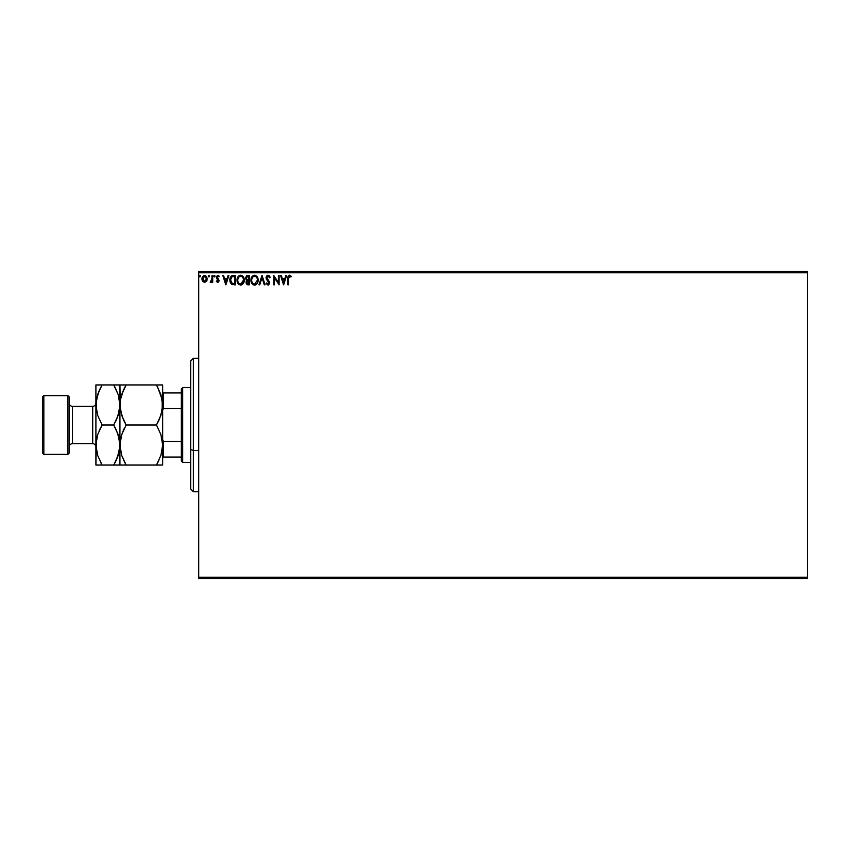 <?xml version="1.0" encoding="UTF-8"?>
<svg xmlns="http://www.w3.org/2000/svg" width="850" height="850" viewBox="0 0 850 850"><rect width="100%" height="100%" fill="white"/><g stroke="black" fill="none" stroke-linecap="round" stroke-linejoin="round"><path stroke-width="1.27" d="M198.709 272.797L807.5 272.797L807.5 577.203L198.709 577.203L198.709 272.797L198.709 578.531L807.5 578.531L198.709 578.531L198.709 577.203L807.5 577.203L807.5 272.797L198.709 272.797L198.709 271.469L198.709 272.797M206.508 281.286L207.209 278.864L206.571 276.547L205.179 275.432L203.416 275.676L201.981 278.258L202.47 281.021L204.574 282.423L206.508 281.286L207.209 278.864L204.574 275.347L201.939 278.864L202.64 281.297L204.574 282.423L206.508 281.286M212.001 275.474L212.723 275.474L212.001 275.474L211.841 280.341L210.205 282.189L211.183 282.317L212.001 281.297L212.001 282.296L212.723 282.296L212.723 275.474L212.723 282.296L212.723 275.474L212.001 275.474L211.894 280.107L210.205 282.189L212.001 281.297L212.001 282.296L212.723 282.296L212.001 282.296M217.706 282.423L218.748 281.828L219.056 280.362L217.09 276.909L219.311 276.271L217.664 275.358L216.399 276.643L216.548 278.386L218.354 280.659L217.812 281.562L216.739 280.861L216.314 281.446L217.706 282.423L216.314 281.446L217.706 282.423L219.077 280.627L217.037 277.291L217.919 276.186L218.896 276.909L219.311 276.271L217.834 275.347L216.314 277.323L218.184 280.043L217.664 281.584L216.739 280.861L216.314 281.446L216.739 280.861L217.664 281.584L218.354 280.659L216.548 278.386M233.431 275.474L230.648 276.877L229.957 281.318L231.678 284.325L235.609 284.814L235.609 275.474L233.431 275.474C230.945 275.814 229.744 277.334 229.861 280.022L231.965 284.484L235.609 284.814L235.609 275.474L235.609 284.814L234.196 284.814M248.179 284.814L249.507 284.814L249.507 275.474L246.702 275.676L245.427 278.12L246.904 280.511L246.075 281.945L246.319 283.815L247.286 284.697L249.507 284.814L249.507 275.474L249.507 284.814L248.179 284.814L246.032 282.498L246.798 280.606M259.749 284.814L258.974 284.814L261.97 275.474L258.974 284.814L259.749 284.814L262.023 277.727L264.297 284.814L265.083 284.814L262.087 275.474L265.083 284.814L262.087 275.474L258.974 284.814L259.749 284.814L262.023 277.727L264.297 284.814L265.083 284.814L264.297 284.814M278.386 275.474L278.386 282.423L273.711 275.474L273.711 284.814L274.422 284.814L274.422 277.844L279.098 284.814L279.098 275.474L278.386 275.474L279.098 275.474L278.386 275.474L278.386 282.423L273.711 275.474L273.711 284.814L274.422 284.814L274.422 277.844L279.098 284.814L279.098 275.474L278.949 284.814M289.425 275.241L291.316 276.314L289.553 275.23L288.15 276.144L287.842 284.814L288.564 284.814L288.649 277.153L289.382 276.207L290.955 277.026L291.316 276.314L289.553 275.23L287.842 278.502L287.842 284.814L288.564 284.814L288.564 278.598L289.563 276.186L290.955 277.026L291.316 276.314L290.955 277.026L289.563 276.186M285.866 275.474L286.652 275.474L283.656 284.814L286.652 275.474L285.866 275.474L284.909 278.471L282.285 278.471L281.318 275.474L280.543 275.474L283.528 284.814L286.652 275.474L285.866 275.474L284.909 278.471L282.285 278.471L281.318 275.474L280.543 275.474L283.528 284.814L280.543 275.474L281.318 275.474M269.96 276.909L267.793 275.241L266.071 277.323L266.305 279.034L268.919 282.912L268.186 284.07L266.719 282.901L266.156 283.475L268.398 284.994L269.535 283.634L269.546 282.136L266.783 277.451L268.069 276.186L269.524 277.748L270.109 277.27L268.016 275.23L266.039 277.759L268.919 282.912L267.973 284.102L266.719 282.901L266.156 283.475L267.962 285.058L269.631 282.88L266.762 277.769L268.069 276.186L269.291 277.238M258.134 280.107L256.859 276.367L253.693 275.358L251.143 278.481L251.143 281.828L252.971 284.591L255.414 284.931L257.295 283.326L258.134 280.107C258.166 277.44 256.966 275.814 254.522 275.23C252.089 275.836 250.899 277.483 250.941 280.149C250.899 282.848 252.11 284.484 254.586 285.058C256.998 284.421 258.188 282.774 258.134 280.107L258.124 279.682M244.237 280.107C244.269 277.44 243.068 275.814 240.624 275.23C238.191 275.836 237.001 277.483 237.044 280.149C237.001 282.848 238.212 284.484 240.688 285.058L240.688 285.058C243.1 284.421 244.29 282.774 244.237 280.107L243.366 276.909L240.837 275.241L238.404 276.271L237.054 279.724L237.915 283.379L240.263 285.026L242.898 283.996L244.226 280.521M228.119 275.474L228.894 275.474L225.898 284.814L228.894 275.474L228.119 275.474L227.152 278.471L224.528 278.471L223.571 275.474L222.785 275.474L225.781 284.814L228.894 275.474L228.119 275.474L227.152 278.471L224.528 278.471L223.571 275.474L222.785 275.474L225.781 284.814L222.785 275.474L223.571 275.474M214.327 276.898L214.848 275.612L213.807 275.995L214.657 276.834L214.997 276.133L214.402 276.909L214.997 276.133L214.402 276.909L213.796 276.133L214.402 276.909L213.796 276.133L214.402 275.347L213.796 276.133L214.402 275.347L214.997 276.133L214.402 276.909L213.796 276.133L214.402 275.347L214.997 276.133L214.402 276.909L213.807 276.271M209.482 276.133L209.026 275.368L208.324 275.857L208.749 276.888L209.482 276.261L208.887 276.909L209.482 276.133L208.887 276.909L208.292 276.133L208.887 276.909L208.292 276.133L208.887 275.347L208.292 276.133L208.887 275.347L209.482 276.133L208.887 276.909L208.292 276.133L208.887 275.347L209.482 276.133M200.504 276.133L200.037 275.368L199.336 275.857L199.771 276.888L200.504 276.133L199.899 276.909L200.504 276.133L199.899 276.909L199.304 276.133L199.899 276.909L199.304 276.133L199.899 275.347L199.304 276.133L199.899 275.347L200.504 276.133L199.899 276.909L199.304 276.133L199.899 275.347L200.504 276.133L199.899 276.909L199.304 276.133L199.899 275.347L200.504 276.133M807.5 271.469L198.709 271.469L807.5 271.469L807.5 272.797L807.5 271.469M288.564 284.814L287.842 284.814M287.853 278.056L288.15 276.144M288.575 277.876L288.564 278.598L288.575 277.876M288.033 276.431L287.842 278.502M283.592 282.561L282.582 279.427L284.601 279.427L283.592 282.561L282.582 279.427L284.601 279.427L283.592 282.561M274.422 284.814L273.711 284.814L273.87 275.474M269.036 275.591L269.556 276.176M266.783 277.451L267.41 279.31M266.773 278.014L269.631 283.071M266.996 278.694L267.856 279.841M266.156 283.475L266.719 282.901L267.027 283.422M267.197 283.677L266.719 282.901L267.973 284.102L268.919 282.912L268.048 281.233M266.719 282.901L267.973 284.102L268.919 282.912L268.664 281.977M268.866 283.337L268.483 281.711M267.283 280.457L266.688 279.714M266.507 279.427L267.006 280.128M266.348 276.399L266.815 275.761M266.826 275.751L267.771 275.251M257.709 282.455L257.295 283.316M254.373 285.047L253.757 284.941M252.322 284.038L251.526 282.88M250.952 279.724L250.952 280.574M251.483 277.514L252.301 276.271M251.802 276.941L251.303 277.939M257.157 281.796L257.316 281.18M254.947 284.059L254.554 284.102C252.588 283.603 251.632 282.285 251.664 280.149L251.696 280.829L251.664 280.149C251.621 277.993 252.577 276.675 254.554 276.186C256.498 276.675 257.444 277.982 257.412 280.107L254.724 284.091M252.131 282.338L252.471 282.901M251.812 281.467L251.696 280.829M252.153 282.391L251.823 281.488M254.214 284.07L253.449 283.794M251.696 279.469L253.034 276.749M252.535 277.27L252.089 278.024M247.849 284.803L247.106 284.633M247.159 275.517L245.427 278.12L246.904 280.511M246.734 280.436L245.969 279.841M249.507 275.474L247.637 275.474L249.507 275.474M247.701 279.873L246.192 278.534M247.233 283.656L246.787 282.104L247.86 280.904M246.819 281.934L248.784 280.861L248.784 283.858L246.755 282.487L247.042 283.475M246.755 282.296L247.637 283.815L248.784 283.858L248.423 280.861M247.361 281.084L246.883 281.733M248.784 279.905L248.784 276.431L248.784 279.905M247.031 279.692L246.266 278.811M246.213 278.662L247.541 276.452M247.435 276.462L247.966 276.431M246.192 277.716L246.883 276.632M243.812 282.466L243.398 283.316M243.164 283.677L241.878 284.771M241.602 284.899L242.643 284.251M237.586 277.514L239.041 275.708M239.488 275.464L240.189 275.262M241.06 275.262L242.972 276.377M242.229 275.708L242.951 276.367M237.904 276.941L237.246 278.481M242.431 277.026L243.302 278.566M243.259 281.796L243.514 280.107L240.656 284.102C238.691 283.603 237.724 282.285 237.766 280.149C237.713 277.993 238.68 276.675 240.656 276.186C242.59 276.675 243.546 277.982 243.514 280.107L243.419 281.18M242.622 283.018L240.826 284.091M238.234 282.338L238.563 282.901M237.766 280.149L237.798 279.469L237.766 280.149M237.915 281.467L237.798 280.829M238.255 282.391L237.926 281.488M240.316 284.07L239.551 283.794M237.798 279.469L239.137 276.749M238.637 277.27L238.191 278.024M243.514 280.107L243.482 279.438L243.514 280.107M241.496 283.921L242.462 283.209M233.07 284.761L232.539 284.676M230.084 281.924L229.957 281.329M230.584 283.156L229.883 280.681M231.083 276.303L231.625 275.868M231.827 275.761L233.028 275.485M232.347 283.592L230.945 282.094L232.347 283.592L234.419 283.858L232.347 283.592L230.573 280.033L231.774 276.919L234.887 276.431L234.887 283.858L233.888 283.847L234.887 283.858L234.887 276.431L234.111 276.431M225.845 282.561L224.836 279.427L226.844 279.427L225.845 282.561L224.836 279.427L226.844 279.427L225.845 282.561M216.92 281.106L217.664 281.584L218.354 280.659L217.462 279.342M216.739 280.861L217.664 281.584L216.739 280.861L217.664 281.584L218.184 280.043M217.812 281.562L218.354 280.659M217.919 276.186L217.037 277.291L217.717 276.218L218.896 276.909L217.919 276.186L218.896 276.909L219.311 276.271L218.057 275.368M217.079 276.941L219.077 280.627M217.037 277.291L217.972 278.641M210.205 282.189L210.97 281.573M210.545 281.456L211.99 278.864M211.958 279.522L211.894 280.107M208.951 276.898L208.292 276.133L208.749 275.368M202.109 280.16L201.981 279.512M202.024 277.961L202.183 277.355M204.722 275.358L205.604 275.602M207.049 280.139L206.699 280.978M204.574 276.186L206.497 278.864L204.457 281.573L202.768 277.961L202.683 279.321L204.574 276.186L205.923 276.93M206.04 277.121L206.465 278.407M204.457 281.573L206.497 278.864L205.031 281.509M204.351 281.562L202.683 279.321M199.899 276.909L199.304 276.133L199.973 276.898M257.252 278.779L257.38 279.438M243.355 278.779L243.482 279.438M233.888 283.847L232.592 283.677M202.768 277.961L203.107 277.121M206.391 279.767L206.04 280.617M193.364 450.489L193.364 358.243L193.364 450.489L198.709 450.489L193.364 450.489L193.364 491.757L193.364 450.489L190.697 449.469L193.364 450.489M190.697 360.921L190.697 449.469L190.697 360.921L193.364 358.243L198.709 358.243M190.697 489.079L190.697 449.469L190.697 489.079L193.364 491.757L198.709 491.757M181.347 441.511L181.347 461.051L182.686 462.379L182.686 387.621L181.347 388.949L181.347 441.511L181.347 388.949L182.686 387.621L182.686 462.379L190.697 462.379L182.686 462.379L181.347 461.051L181.347 441.511L163.455 441.511L162.658 439.684L163.455 441.511L163.455 457.045L181.347 457.045L163.455 457.045L163.455 441.511L181.347 441.511M190.697 387.621L182.686 387.621L190.697 387.621M162.658 457.045L163.455 457.045L162.658 457.045M162.658 410.316L163.455 408.489L181.347 408.489L163.455 408.489L163.455 392.955L162.658 392.955L163.455 392.955L163.455 408.489L162.658 410.316M181.347 392.955L163.455 392.955L181.347 392.955M67.862 454.368L69.201 453.039L69.201 396.961L67.862 395.632L67.862 454.368L67.862 395.632L43.839 395.632L42.5 396.961L42.5 453.039L43.839 454.368L43.839 395.632L43.839 454.368L67.862 454.368L43.839 454.368L42.5 453.039L42.5 396.961L43.839 395.632L67.862 395.632L69.201 396.961L69.201 453.039L67.862 454.368M92.703 443.689A3.209 3.209 0 0 1 95.901 446.898A3.209 3.209 0 0 0 92.703 443.689L92.703 406.311L72.409 406.311A3.209 3.209 0 0 1 69.201 403.102A3.209 3.209 0 0 0 72.409 406.311L72.409 443.689L92.703 443.689L72.409 443.689A3.209 3.209 0 0 0 69.201 446.898A3.209 3.209 0 0 1 72.409 443.689L72.409 406.311L92.703 406.311A3.209 3.209 0 0 0 95.901 403.102A3.209 3.209 0 0 1 92.703 406.311L92.703 443.689M161.585 453.124L162.658 445.028L160.937 455.313L156.464 465.056L126.129 465.056L121.677 455.377L119.935 445.028L121.656 434.743L126.129 425L156.464 425L160.916 434.679L162.658 445.028L162.658 404.972L160.937 415.257L156.464 425L126.129 425L121.677 415.321L119.935 404.972L120.381 399.787L123.632 389.725L126.129 384.944L156.464 384.944L160.916 394.623L162.658 404.972L162.658 384.944L119.935 384.944L123.632 384.944L119.935 384.944L120.381 410.199L120.381 399.787L123.632 389.725L121.677 394.623L126.129 384.944L123.771 389.428M162.201 384.944L160.926 384.944L162.658 384.944L162.658 404.972L162.212 410.157L159.407 419.231M157.611 387.016L162.201 399.712L162.201 410.199M123.463 419.836L120.392 410.242L119.935 404.972L121.008 396.876L120.381 399.755M156.464 425L158.95 420.229L156.464 425L160.916 434.679L162.658 445.028L160.937 455.313L156.464 465.056L158.822 460.572M126.129 425L121.667 434.711L126.129 425L123.484 419.9M121.008 436.932L123.186 430.769M121.019 436.9L119.935 445.028L120.381 450.256L120.381 439.843M124.982 462.984L121.677 455.377L119.935 445.028L119.935 465.056L162.658 465.056L158.961 465.056L162.658 465.056L162.658 404.972M161.574 453.124L162.201 450.245M120.392 465.056L121.667 465.056L119.935 465.056L119.935 445.028L118.214 455.313L113.741 465.056L119.478 465.056M124.557 465.056L126.129 465.056M124.451 428.103L123.632 429.771M123.632 384.944L126.129 384.944L124.397 388.142M118.851 413.1L119.935 404.972L119.935 384.944L113.741 384.944L118.192 394.623L119.935 404.972L119.935 445.028L119.935 404.972L118.214 415.257L113.741 425L118.192 434.679L119.935 445.028L119.478 439.801L119.489 450.213L116.238 460.275L118.192 455.377L113.741 465.056L115.462 461.858M121.667 465.056L123.632 465.056M158.95 465.056L156.464 465.056L158.185 461.858M158.143 421.897L158.95 420.229M158.036 384.944L156.464 384.944M160.926 384.944L158.961 384.944M162.658 465.056L162.658 445.028M114.888 387.016L118.192 394.623L119.935 404.972L119.478 399.744L119.489 410.157L116.684 419.231M115.356 384.944L95.901 384.944L95.901 404.972L95.901 384.944L99.609 384.944L96.358 384.944M115.419 421.897L116.227 420.229M116.386 430.1L119.478 439.758L119.935 445.028M119.478 450.288L118.862 453.124L119.478 450.288M116.099 460.572L113.741 465.056L102.096 465.056L97.644 455.377L95.901 445.028L95.901 404.972L95.901 465.056L96.348 439.843L97.623 434.743L102.096 425L97.644 415.321L95.901 404.972L97.623 394.687L100.374 388.142M96.358 465.056L102.096 465.056L97.644 455.377L95.901 445.028L97.623 434.743L102.096 425L97.644 415.321L95.901 404.972L96.358 410.199L96.348 399.787L99.599 389.725L97.644 394.623L102.096 384.944L99.737 389.428M100.481 465.056L116.227 465.056M100.948 462.984L102.096 465.056M96.985 396.876L95.901 404.972M96.985 436.9L95.901 445.028M100.417 428.103L99.152 430.769M96.974 396.876L96.358 399.755M118.862 413.068L119.478 410.199M118.203 384.944L116.227 384.944M113.741 384.944L99.609 384.944M113.741 425L102.096 425L113.741 425L116.407 430.164M97.633 465.056L99.609 465.056M102.096 425L99.609 429.771M96.974 436.932L96.358 439.801"/></g></svg>
